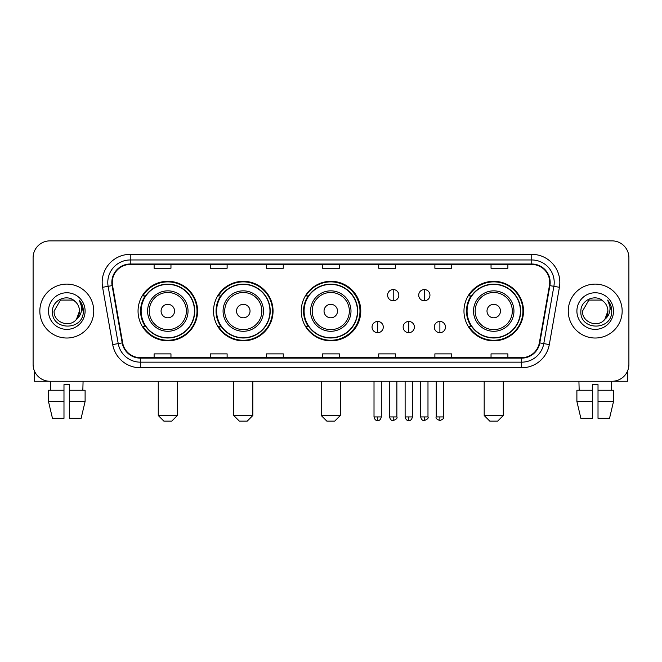 <?xml version="1.0" encoding="UTF-8"?>
<svg xmlns="http://www.w3.org/2000/svg" width="662" height="662" viewBox="0 0 662 662"><rect width="100%" height="100%" fill="white"/><g stroke="black" fill="none" stroke-linecap="round" stroke-linejoin="round"><path stroke-width="0.99" d="M463.971 311.066A29.765 29.765 0 0 0 493.736 340.831A29.765 29.765 0 0 0 523.501 311.066A29.765 29.765 0 0 0 493.736 281.3A29.765 29.765 0 0 0 463.971 311.066M301.235 311.066A29.765 29.765 0 0 0 331 340.831A29.765 29.765 0 0 0 360.765 311.066A29.765 29.765 0 0 0 331 281.3A29.765 29.765 0 0 0 301.235 311.066M213.528 311.066A29.765 29.765 0 0 0 243.285 340.831A29.765 29.765 0 0 0 273.05 311.066A29.765 29.765 0 0 0 243.285 281.3A29.765 29.765 0 0 0 213.528 311.066M138.052 311.066A29.765 29.765 0 0 0 167.817 340.831A29.765 29.765 0 0 0 197.574 311.066A29.765 29.765 0 0 0 167.817 281.3A29.765 29.765 0 0 0 138.052 311.066M145.193 326.225A27.233 27.233 0 0 1 145.193 295.906M220.661 326.225A27.233 27.233 0 0 1 220.661 295.906M308.153 326.225A27.233 27.233 0 0 1 308.153 295.906M471.112 326.225A27.233 27.233 0 0 1 471.112 295.906M33.1 257.717L33.1 364.414A16.848 16.848 0 0 0 49.948 381.262L612.052 381.262A16.848 16.848 0 0 0 628.9 364.414L628.9 257.717A16.848 16.848 0 0 0 612.052 240.869L49.948 240.869A16.848 16.848 0 0 0 33.1 257.717L33.1 364.414M39.836 311.066A26.952 26.952 0 0 0 66.796 338.017A26.952 26.952 0 0 0 93.747 311.066A26.952 26.952 0 0 0 66.796 284.114A26.952 26.952 0 0 0 39.836 311.066A26.952 26.952 0 0 0 66.796 338.017A26.952 26.952 0 0 0 93.747 311.066A26.952 26.952 0 0 0 66.796 284.114A26.952 26.952 0 0 0 39.836 311.066M568.253 311.066A26.952 26.952 0 0 0 595.204 338.017A26.952 26.952 0 0 0 622.164 311.066A26.952 26.952 0 0 0 595.204 284.114A26.952 26.952 0 0 0 568.253 311.066A26.952 26.952 0 0 0 595.204 338.017A26.952 26.952 0 0 0 622.164 311.066A26.952 26.952 0 0 0 595.204 284.114A26.952 26.952 0 0 0 568.253 311.066M112.275 282.426A17.973 17.973 0 0 1 130.249 264.461L531.752 264.461A17.973 17.973 0 0 1 549.452 285.545L539.348 342.825A17.973 17.973 0 0 1 521.656 357.67L140.344 357.67A17.973 17.973 0 0 1 122.652 342.825L112.548 285.545A17.973 17.973 0 0 1 112.275 282.426M111.828 282.426A18.42 18.42 0 0 0 112.11 285.628L122.205 342.899A18.42 18.42 0 0 0 140.344 358.125L521.656 358.125A18.42 18.42 0 0 0 539.795 342.899L549.89 285.628A18.42 18.42 0 0 0 531.752 264.006L130.249 264.006A18.42 18.42 0 0 0 111.828 282.426M102.593 287.3A28.077 28.077 0 0 1 130.249 254.349L531.752 254.349A28.077 28.077 0 0 1 559.407 287.3L549.303 344.579A28.077 28.077 0 0 1 521.656 367.782L140.344 367.782A28.077 28.077 0 0 1 112.697 344.579L102.593 287.3L108.129 286.323A22.458 22.458 0 0 1 130.249 259.967L531.752 259.967A22.458 22.458 0 0 1 553.871 286.323L543.775 343.603A22.458 22.458 0 0 1 521.656 362.164L140.344 362.164A22.458 22.458 0 0 1 118.225 343.603L108.129 286.323A22.458 22.458 0 0 1 107.782 282.426M612.052 240.869L49.948 240.869M49.948 381.262L612.052 381.262M628.9 364.414L628.9 257.717M539.795 342.899L543.775 343.603L553.871 286.323L559.407 287.3M322.576 264.461L322.576 268.259L339.424 268.259L339.424 264.461M266.422 264.461L266.422 268.259L283.27 268.259L283.27 264.461M210.268 264.461L210.268 268.259L227.116 268.259L227.116 264.461M154.114 264.461L154.114 268.259L170.962 268.259L170.962 264.461M378.73 264.461L378.73 268.259L395.578 268.259L395.578 264.461M434.884 264.461L434.884 268.259L451.732 268.259L451.732 264.461M491.038 264.461L491.038 268.259L507.886 268.259L507.886 264.461M339.424 357.67L339.424 353.872L322.576 353.872L322.576 357.67M283.27 357.67L283.27 353.872L266.422 353.872L266.422 357.67M227.116 357.67L227.116 353.872L210.268 353.872L210.268 357.67M170.962 357.67L170.962 353.872L154.114 353.872L154.114 357.67M395.578 357.67L395.578 353.872L378.73 353.872L378.73 357.67M451.732 357.67L451.732 353.872L434.884 353.872L434.884 357.67M507.886 357.67L507.886 353.872L491.038 353.872L491.038 357.67M75.104 301.475C67.317 293.316 52.323 300.035 52.463 311.066C51.04 330.661 82.8 331.166 83.313 312.017L83.346 311.066C83.296 306.903 81.914 303.246 79.192 300.101C81.261 303.494 81.989 307.151 81.376 311.066C80.781 314.392 79.167 317.115 76.519 319.216C69.783 328.327 53.44 322.502 54.102 311.066L60.449 300.076L73.134 300.076L75.104 301.475A12.694 12.694 0 0 1 79.481 311.066L76.519 319.216A12.694 12.694 0 0 0 79.481 311.066L76.486 319.258M48.483 311.066A18.304 18.304 0 0 0 66.796 329.37A18.304 18.304 0 0 0 85.1 311.066A18.304 18.304 0 0 0 66.796 292.761A18.304 18.304 0 0 0 48.483 311.066M79.316 300.242L83.338 311.545M34.225 370.463L34.225 381.262L99.366 381.262M48.475 390.241L48.475 401.47L52.463 418.318L48.475 401.47L48.475 390.241L63.982 390.241L63.982 384.63L69.601 384.63L69.601 390.241L85.108 390.241L85.108 401.47L81.12 418.318L85.108 401.47L69.601 401.47L69.601 390.241M83.081 381.262L82.833 390.241M63.982 390.241L63.982 418.318L52.463 418.318M48.475 401.47L63.982 401.47M81.12 418.318L69.601 418.318L69.601 401.47M50.511 381.262L50.751 390.241M171.748 421.131L163.886 421.131L158.268 415.513L177.358 415.513L171.748 421.131M174.553 311.066A6.736 6.736 0 0 0 167.817 304.33A6.736 6.736 0 0 0 161.073 311.066A6.736 6.736 0 0 0 167.817 317.801A6.736 6.736 0 0 0 174.553 311.066M188.033 311.066A20.216 20.216 0 0 0 167.817 290.85A20.216 20.216 0 0 0 147.601 311.066A20.216 20.216 0 0 0 167.817 331.281A20.216 20.216 0 0 0 188.033 311.066A20.216 20.216 0 0 1 167.817 331.281A20.216 20.216 0 0 1 147.601 311.066M194.487 311.066A26.67 26.67 0 0 0 167.817 284.395A26.67 26.67 0 0 0 141.138 311.066A26.67 26.67 0 0 0 167.817 337.736A26.67 26.67 0 0 0 194.487 311.066M197.011 311.066A29.202 29.202 0 0 1 142.86 326.225L145.566 326.225A26.927 26.927 0 0 0 185.625 331.257A26.927 26.927 0 0 0 185.625 290.875A26.927 26.927 0 0 0 145.566 295.906L142.86 295.906A29.202 29.202 0 0 1 197.011 311.066M247.216 421.131L239.354 421.131L233.744 415.513L252.834 415.513L247.216 421.131M250.029 311.066A6.736 6.736 0 0 0 243.285 304.33A6.736 6.736 0 0 0 236.549 311.066A6.736 6.736 0 0 0 243.285 317.801A6.736 6.736 0 0 0 250.029 311.066M263.501 311.066A20.216 20.216 0 0 0 243.285 290.85A20.216 20.216 0 0 0 223.069 311.066A20.216 20.216 0 0 0 243.285 331.281A20.216 20.216 0 0 0 263.501 311.066A20.216 20.216 0 0 1 243.285 331.281A20.216 20.216 0 0 1 223.069 311.066M269.964 311.066A26.67 26.67 0 0 0 243.285 284.395A26.67 26.67 0 0 0 216.615 311.066A26.67 26.67 0 0 0 243.285 337.736A26.67 26.67 0 0 0 269.964 311.066M272.487 311.066A29.202 29.202 0 0 1 218.328 326.225L221.034 326.225A26.927 26.927 0 0 0 261.101 331.257A26.927 26.927 0 0 0 261.101 290.875A26.927 26.927 0 0 0 221.034 295.906L218.328 295.906A29.202 29.202 0 0 1 272.487 311.066M334.707 421.131L326.846 421.131L321.227 415.513L340.318 415.513L334.707 421.131M337.512 311.066A6.736 6.736 0 0 0 330.777 304.33A6.736 6.736 0 0 0 324.041 311.066A6.736 6.736 0 0 0 330.777 317.801A6.736 6.736 0 0 0 337.512 311.066M350.992 311.066A20.216 20.216 0 0 0 330.777 290.85A20.216 20.216 0 0 0 310.561 311.066A20.216 20.216 0 0 0 330.777 331.281A20.216 20.216 0 0 0 350.992 311.066A20.216 20.216 0 0 1 330.777 331.281A20.216 20.216 0 0 1 310.561 311.066M357.447 311.066A26.67 26.67 0 0 0 330.777 284.395A26.67 26.67 0 0 0 304.098 311.066A26.67 26.67 0 0 0 330.777 337.736A26.67 26.67 0 0 0 357.447 311.066M359.979 311.066A29.202 29.202 0 0 1 305.819 326.225L308.525 326.225A26.927 26.927 0 0 0 348.593 331.257A26.927 26.927 0 0 0 348.593 290.875A26.927 26.927 0 0 0 308.525 295.906L305.819 295.906A29.202 29.202 0 0 1 359.979 311.066M497.667 421.131L489.806 421.131L484.187 415.513L503.286 415.513L497.667 421.131M500.472 311.066A6.736 6.736 0 0 0 493.736 304.33A6.736 6.736 0 0 0 487 311.066A6.736 6.736 0 0 0 493.736 317.801A6.736 6.736 0 0 0 500.472 311.066M513.952 311.066A20.216 20.216 0 0 0 493.736 290.85A20.216 20.216 0 0 0 473.52 311.066A20.216 20.216 0 0 0 493.736 331.281A20.216 20.216 0 0 0 513.952 311.066A20.216 20.216 0 0 1 493.736 331.281A20.216 20.216 0 0 1 473.52 311.066M520.406 311.066A26.67 26.67 0 0 0 493.736 284.395A26.67 26.67 0 0 0 467.066 311.066A26.67 26.67 0 0 0 493.736 337.736A26.67 26.67 0 0 0 520.406 311.066M522.939 311.066A29.202 29.202 0 0 1 468.779 326.225L471.485 326.225A26.927 26.927 0 0 0 511.552 331.257A26.927 26.927 0 0 0 511.552 290.875A26.927 26.927 0 0 0 471.485 295.906L468.779 295.906A29.202 29.202 0 0 1 522.939 311.066M393.22 289.559A5.619 5.619 0 0 0 387.601 295.169A5.619 5.619 0 0 0 393.22 300.788A5.619 5.619 0 0 0 398.838 295.169A5.619 5.619 0 0 0 393.22 289.559L393.22 300.788A5.619 5.619 0 0 0 398.838 295.169A5.619 5.619 0 0 0 393.22 289.559M424.325 289.559A5.619 5.619 0 0 0 418.715 295.169A5.619 5.619 0 0 0 424.325 300.788A5.619 5.619 0 0 0 429.944 295.169A5.619 5.619 0 0 0 424.325 289.559L424.325 300.788A5.619 5.619 0 0 0 429.944 295.169A5.619 5.619 0 0 0 424.325 289.559M377.663 321.451A5.619 5.619 0 0 0 372.052 327.069A5.619 5.619 0 0 0 377.663 332.688A5.619 5.619 0 0 0 383.281 327.069A5.619 5.619 0 0 0 377.663 321.451L377.663 332.688A5.619 5.619 0 0 0 383.281 327.069A5.619 5.619 0 0 0 377.663 321.451M408.777 321.451A5.619 5.619 0 0 0 403.158 327.069A5.619 5.619 0 0 0 408.777 332.688A5.619 5.619 0 0 0 414.387 327.069A5.619 5.619 0 0 0 408.777 321.451L408.777 332.688A5.619 5.619 0 0 0 414.387 327.069A5.619 5.619 0 0 0 408.777 321.451M439.882 321.451A5.619 5.619 0 0 0 434.272 327.069A5.619 5.619 0 0 0 439.882 332.688A5.619 5.619 0 0 0 445.501 327.069A5.619 5.619 0 0 0 439.882 321.451L439.882 332.688A5.619 5.619 0 0 0 445.501 327.069A5.619 5.619 0 0 0 439.882 321.451M627.775 370.463L627.775 381.262L562.634 381.262M592.399 390.241L592.399 401.47L576.892 401.47L580.88 418.318L576.892 401.47L576.892 390.241L592.399 390.241L592.399 384.63L598.018 384.63L598.018 390.241L613.525 390.241L613.525 401.47L609.537 418.318L613.525 401.47L598.018 401.47L598.018 390.241M611.489 381.262L611.249 390.241M592.399 401.47L592.399 418.318L580.88 418.318M609.537 418.318L598.018 418.318L598.018 401.47M578.919 381.262L579.167 390.241M603.521 301.475C595.734 293.316 580.74 300.035 580.88 311.066C579.449 330.661 611.216 331.166 611.729 312.017L611.754 311.066C611.713 306.903 610.323 303.246 607.6 300.101C609.677 303.494 610.405 307.151 609.793 311.066C609.197 314.392 607.575 317.115 604.936 319.216C598.191 328.327 581.857 322.502 582.519 311.066L588.866 300.076L601.551 300.076L603.521 301.475A12.694 12.694 0 0 1 607.898 311.066L604.936 319.216A12.694 12.694 0 0 0 607.898 311.066L604.903 319.258M576.9 311.066A18.304 18.304 0 0 0 595.204 329.37A18.304 18.304 0 0 0 613.517 311.066A18.304 18.304 0 0 0 595.204 292.761A18.304 18.304 0 0 0 576.9 311.066M607.724 300.242L611.754 311.545M531.752 254.349L531.752 264.006M108.129 286.323L112.11 285.628M140.344 367.782L140.344 358.125M521.656 358.125L521.656 367.782M112.697 344.579L122.205 342.899M549.89 285.628L553.871 286.323M130.249 254.349L130.249 264.006M543.775 343.603L549.303 344.579M186.386 311.066A18.569 18.569 0 0 0 167.817 292.496A18.569 18.569 0 0 0 149.248 311.066A18.569 18.569 0 0 0 167.817 329.635A18.569 18.569 0 0 0 186.386 311.066M261.854 311.066A18.569 18.569 0 0 0 243.285 292.496A18.569 18.569 0 0 0 224.716 311.066A18.569 18.569 0 0 0 243.285 329.635A18.569 18.569 0 0 0 261.854 311.066M349.346 311.066A18.569 18.569 0 0 0 330.777 292.496A18.569 18.569 0 0 0 312.207 311.066A18.569 18.569 0 0 0 330.777 329.635A18.569 18.569 0 0 0 349.346 311.066M512.305 311.066A18.569 18.569 0 0 0 493.736 292.496A18.569 18.569 0 0 0 475.167 311.066A18.569 18.569 0 0 0 493.736 329.635A18.569 18.569 0 0 0 512.305 311.066M393.22 416.919L389.57 416.919C390.208 419.518 391.424 420.734 393.22 420.569L393.22 416.919L396.869 416.919L396.869 381.262M424.325 416.919L420.676 416.919C421.313 419.518 422.53 420.734 424.325 420.569L424.325 416.919L427.983 416.919L427.983 381.262M377.663 416.919L374.013 416.919C374.651 419.518 375.867 420.734 377.663 420.569L377.663 416.919L381.312 416.919L381.312 381.262M408.777 416.919L405.127 416.919C405.765 419.518 406.981 420.734 408.777 420.569L408.777 416.919L412.426 416.919L412.426 381.262M439.882 416.919L436.233 416.919C435.497 418.086 436.713 419.303 439.882 420.569L439.882 416.919L443.532 416.919L443.532 381.262M177.358 381.262L177.358 415.513M158.268 381.262L158.268 415.513M252.834 381.262L252.834 415.513M233.744 381.262L233.744 415.513M340.318 381.262L340.318 415.513M321.227 381.262L321.227 415.513M503.286 381.262L503.286 415.513M484.187 381.262L484.187 415.513M389.57 416.919L389.57 381.262M396.869 416.919C397.614 418.086 396.397 419.303 393.22 420.569M420.676 416.919L420.676 381.262M427.983 416.919C428.719 418.086 427.503 419.303 424.325 420.569M374.013 416.919L374.013 381.262M381.312 416.919C380.675 419.518 379.458 420.734 377.663 420.569M405.127 416.919L405.127 381.262M412.426 416.919C411.789 419.518 410.572 420.734 408.777 420.569M436.233 416.919L436.233 381.262M443.532 416.919C444.276 418.086 443.06 419.303 439.882 420.569"/></g></svg>
